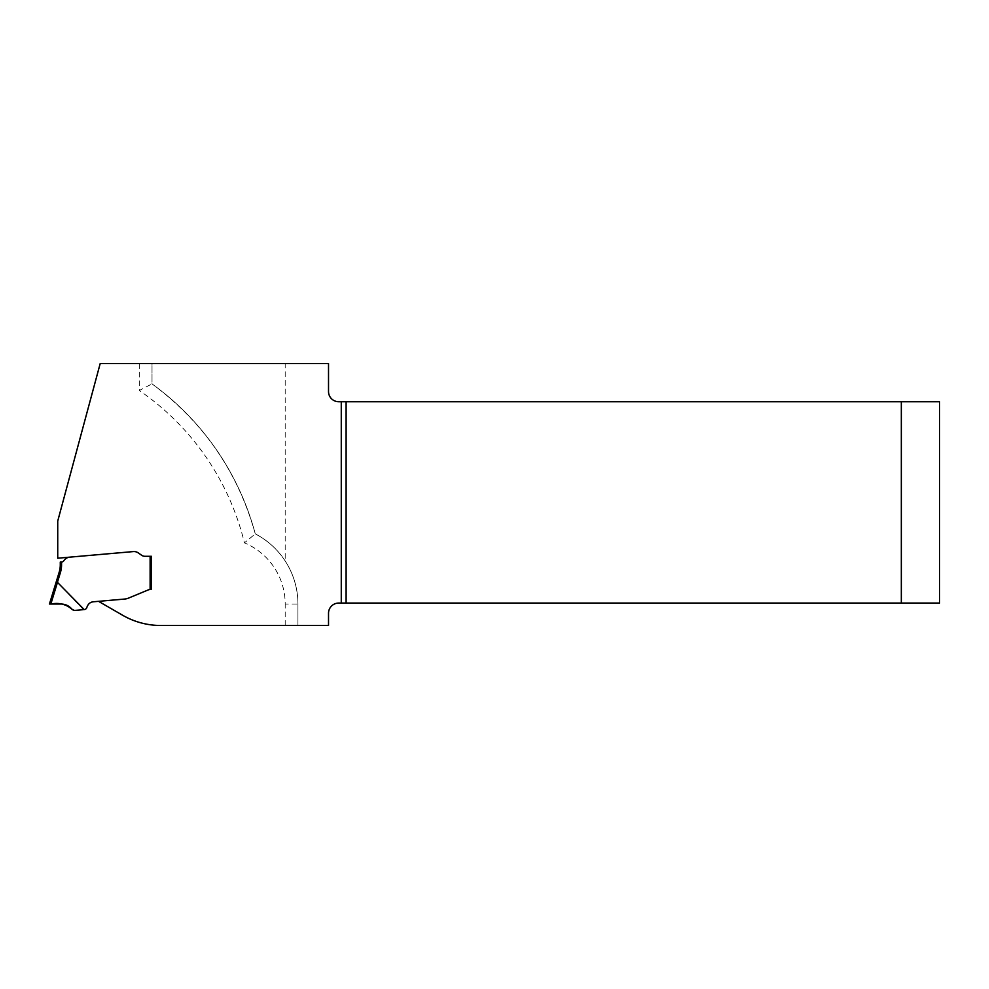 <?xml version="1.0" encoding="UTF-8"?>
<svg xmlns="http://www.w3.org/2000/svg" width="989" height="989" viewBox="0 0 989 989"><rect width="100%" height="100%" fill="white"/><g stroke="black" fill="none" stroke-linecap="round" stroke-linejoin="round"><path stroke-width="0.74" stroke-dasharray="4.95 3.71" d="M49.45 604.019L61.095 604.019C65.62 604.131 69.317 605.948 72.185 609.459L74.422 610.448L84.189 609.583A3.19 3.19 0 0 0 86.673 608.012C87.798 604.18 90.036 602.103 93.399 601.782L124.676 599.05A12.746 12.746 0 0 0 128.434 598.135A12.746 12.746 0 0 1 124.676 599.05L98.541 601.337L122.648 615.257A76.462 76.462 0 0 0 160.873 625.493L297.936 625.493L297.936 604.019A79.009 79.009 0 0 0 285.191 560.998L285.191 363.507L328.521 363.507L328.521 391.533A10.199 10.199 0 0 0 338.72 401.732L939.55 401.732L939.55 603.067L338.72 603.067A10.199 10.199 0 0 0 328.521 613.267L328.521 625.493L297.936 625.493L297.936 604.019A79.009 79.009 0 0 0 255.273 533.875C238.015 472.074 203.598 422.08 152.022 383.893L152.022 363.507L100.21 363.507L57.733 521.067L57.733 558.204L133.28 551.59A7.64 7.64 0 0 1 138.336 552.938A7.64 7.64 0 0 0 133.28 551.59L69.7 557.153A7.64 7.64 0 0 0 64.297 560.12L63.63 560.986A2.67 2.67 0 0 1 61.553 562.036L60.28 562.036L60.28 564.793A25.491 25.491 0 0 1 59.167 572.235L56.188 582.002M139.288 363.507L139.288 390.494L152.022 383.893L152.022 363.507L285.191 363.507M285.191 560.998C277.563 549.377 267.586 540.34 255.273 533.875L244.419 542.862A258.933 258.933 0 0 0 139.288 390.494M128.434 598.135L148.288 589.901A5.093 5.093 0 0 1 149.166 589.629L151.391 589.147L151.391 556.288L151.391 589.147L149.166 589.629A5.093 5.093 0 0 0 148.288 589.901L128.434 598.135M150.118 556.288L144.913 556.288A5.736 5.736 0 0 1 141.625 555.249L138.336 552.938L141.625 555.249A5.736 5.736 0 0 0 144.913 556.288L150.118 556.288L150.118 589.419M255.273 533.875A271.678 271.678 0 0 0 152.022 383.893A271.678 271.678 0 0 1 255.273 533.875A79.009 79.009 0 0 1 297.936 604.019L285.191 604.019A66.263 66.263 0 0 0 244.419 542.862M83.459 609.657L57.473 582.36A15.206 1.273 107 0 0 57.424 582.323L60.391 572.606A26.765 26.765 0 0 0 61.553 564.793L61.553 562.036M285.191 625.493L285.191 604.019M61.553 564.793L60.28 564.793A25.491 25.491 0 0 1 59.167 572.235L60.391 572.606M50.847 604.019L57.473 582.36"/><path stroke-width="1.48" d="M61.553 562.036L61.553 564.793A26.765 26.765 0 0 1 60.391 572.606L57.424 582.323L56.188 582.002L49.45 604.019L59.167 572.235A25.491 25.491 0 0 0 60.28 564.793L60.28 562.036L61.553 562.036A2.67 2.67 0 0 0 63.63 560.986L64.297 560.12A7.64 7.64 0 0 1 69.7 557.153L133.28 551.59L57.733 558.204L57.733 521.067L100.21 363.507L328.521 363.507L328.521 391.533A10.199 10.199 0 0 0 338.72 401.732L341.267 401.732L341.267 603.067L346.113 603.067L346.113 401.732L341.267 401.732M939.55 401.732L901.325 401.732L901.325 603.067L939.55 603.067L939.55 401.732M346.113 401.732L901.325 401.732M901.325 603.067L346.113 603.067M56.188 582.002L57.424 582.323A15.206 1.273 -73 0 1 57.473 582.36L84.189 609.583A3.19 3.19 0 0 0 86.673 608.012C87.798 604.18 90.036 602.103 93.399 601.782L124.676 599.05A12.746 12.746 0 0 0 128.434 598.135L148.288 589.901L128.434 598.135A12.746 12.746 0 0 1 124.676 599.05L98.541 601.337L122.648 615.257A76.462 76.462 0 0 0 160.873 625.493L328.521 625.493L328.521 613.267A10.199 10.199 0 0 1 338.72 603.067L341.267 603.067M133.28 551.59A7.64 7.64 0 0 1 138.336 552.938L141.625 555.249L138.336 552.938A7.64 7.64 0 0 0 133.28 551.59M144.913 556.288A5.736 5.736 0 0 1 141.625 555.249A5.736 5.736 0 0 0 144.913 556.288L151.391 556.288L144.913 556.288M151.391 556.288L151.391 589.147L149.166 589.629L151.391 589.147L151.391 556.288M148.288 589.901A5.093 5.093 0 0 1 149.166 589.629A5.093 5.093 0 0 0 148.288 589.901M83.459 609.657L74.422 610.448L72.185 609.459C69.317 605.948 65.62 604.131 61.095 604.019L49.45 604.019M50.847 604.019L50.971 604.019C59.365 602.4 66.51 604.291 72.395 609.706L74.422 610.448L71.999 609.224C66.053 604.217 59.006 602.486 50.847 604.019L57.473 582.36M150.118 589.419L150.118 556.288M61.553 564.793L60.28 564.793A25.491 25.491 0 0 1 59.167 572.235L60.391 572.606"/></g></svg>
